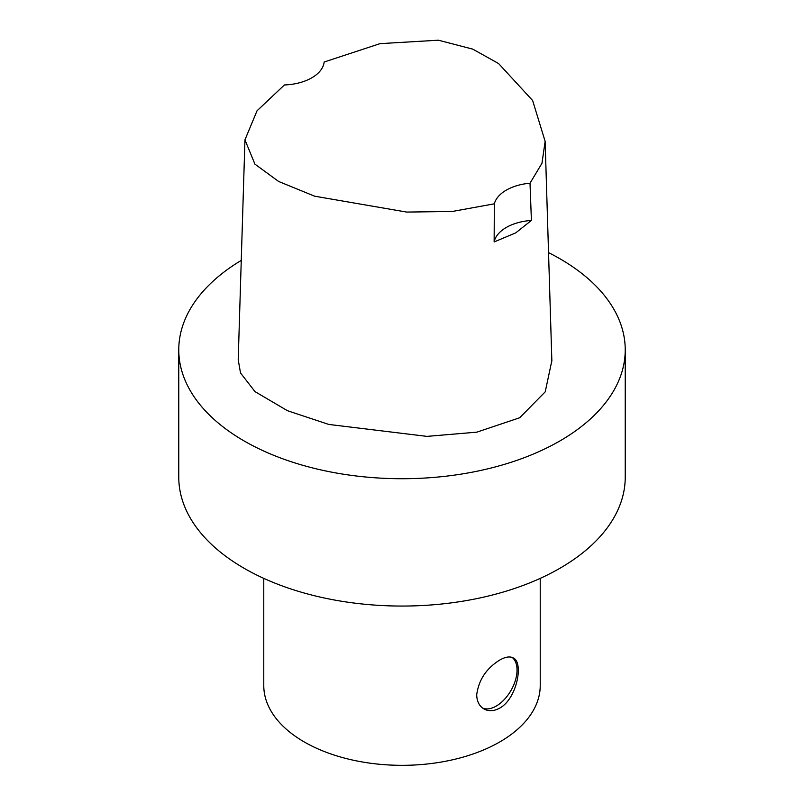 <?xml version="1.0" encoding="UTF-8"?>
<svg xmlns="http://www.w3.org/2000/svg" width="804" height="804" viewBox="0 0 804 804"><rect width="100%" height="100%" fill="white"/><g stroke="black" fill="none" stroke-linecap="round" stroke-linejoin="round"><path stroke-width="1.21" d="M284.405 84.963A42.532 24.552 0 0 0 324.153 62.019L380.011 43.647L438.411 40.2L472.792 49.144L498.631 63.576L532.62 100.51L545.132 141.353L541.966 163.282L530.007 183.212A42.532 24.552 0 0 0 494.329 203.814L452.381 211.452L406.653 212.075L314.666 196.196L278.636 181.473L254.918 164.127L244.949 139.856L257.019 110.821L284.405 84.963M494.329 203.814L494.138 241.944A42.532 24.552 180 0 1 531.404 220.437L530.007 183.212M531.404 220.437L515.716 232.889L494.138 241.944M551.846 360.725L545.223 391.829L519.665 417.768L476.822 432.16L426.994 436.381L328.766 424.432L287.49 410.713L254.999 391.618L240.517 372.966L238.215 359.72L244.949 139.856M499.736 708.103C493.957 711.249 488.681 711.52 483.918 708.917C479.274 706.093 476.872 701.389 476.702 694.797C478.681 679.933 486.36 668.355 499.736 660.064C505.394 656.838 509.927 656.134 513.334 657.963C523.736 662.416 517.123 698.666 499.736 708.103M482.681 708.103A29.416 16.984 120 0 0 510.852 690.706A29.416 16.984 120 0 0 512.178 657.431M548.539 252.617A223.231 128.881 180 0 1 625.231 349.84L625.231 477.174A223.231 128.881 180 0 1 559.855 568.307A223.231 128.881 180 0 1 316.575 596.246A223.231 128.881 180 0 1 178.769 477.174L178.769 349.84A223.231 128.881 180 0 1 241.26 260.406M540.228 578.377L540.228 685.531A138.228 79.807 180 0 1 499.736 741.961A138.228 79.807 180 0 1 349.107 759.257A138.228 79.807 180 0 1 263.772 685.531L263.772 578.377M625.231 349.84A223.231 128.881 180 0 1 559.855 440.974A223.231 128.881 180 0 1 316.575 468.913A223.231 128.881 180 0 1 178.769 349.84M551.866 361.227L545.132 141.353"/></g></svg>
